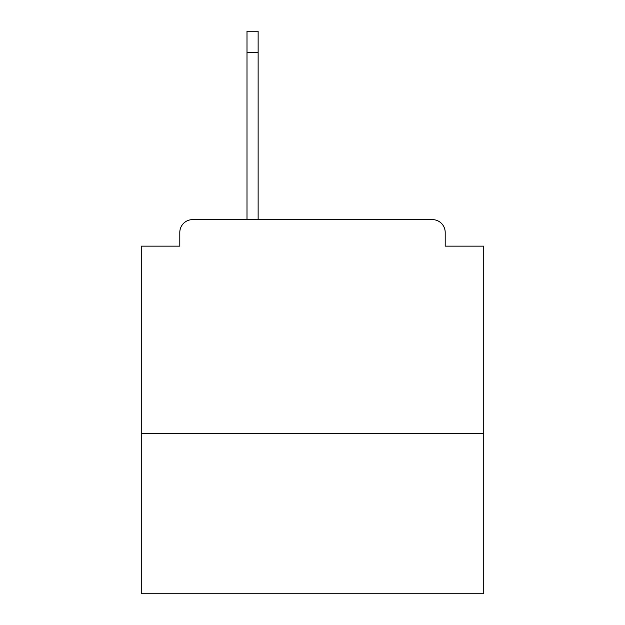 <?xml version="1.0" encoding="UTF-8"?>
<svg xmlns="http://www.w3.org/2000/svg" width="625" height="625" viewBox="0 0 625 625"><rect width="100%" height="100%" fill="white"/><g stroke="black" fill="none" stroke-linecap="round" stroke-linejoin="round"><path stroke-width="0.94" d="M483.734 433.648L483.734 246.148L445.203 246.148L445.203 232.445A12.844 12.844 0 0 0 432.359 219.609L192.641 219.609A12.844 12.844 0 0 0 179.797 232.445L179.797 246.148L141.266 246.148L141.266 593.75L483.734 593.75L483.734 433.648L141.266 433.648M179.797 232.445L179.797 246.148M432.359 219.609L379.281 219.609M245.719 219.609L192.641 219.609M445.203 246.148L445.203 232.445M258.133 52.656L247 52.656L247 31.25L258.133 31.25L258.133 219.609M247 52.656L247 219.609"/></g></svg>

